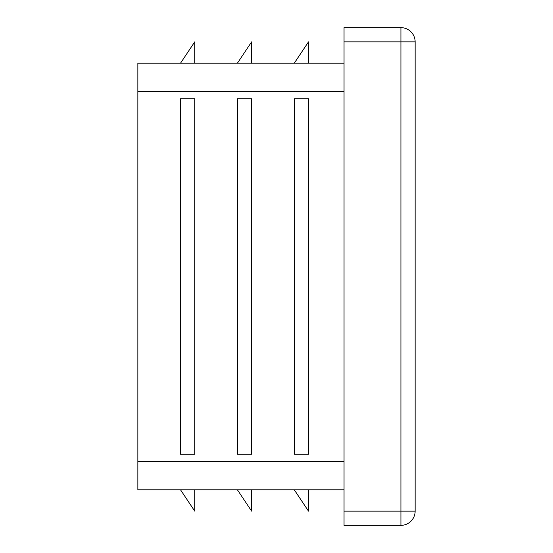 <?xml version="1.0" encoding="UTF-8"?>
<svg xmlns="http://www.w3.org/2000/svg" width="553" height="553" viewBox="0 0 553 553"><rect width="100%" height="100%" fill="white"/><g stroke="black" fill="none" stroke-linecap="round" stroke-linejoin="round"><path stroke-width="0.83" d="M237.396 98.752L237.396 454.248L251.615 454.248L251.615 98.752L237.396 98.752M344.042 63.201L137.856 63.201L137.856 489.799L344.042 489.799M294.272 98.752L294.272 454.248L308.498 454.248L308.498 98.752L294.272 98.752M180.513 98.752L180.513 454.248L194.732 454.248L194.732 98.752L180.513 98.752M400.925 27.65L400.925 41.869L415.144 41.869A14.219 14.219 0 0 0 400.925 27.65L344.042 27.65L344.042 525.35L400.925 525.35A14.219 14.219 0 0 0 415.144 511.131L400.925 511.131L400.925 525.35M415.144 41.869L415.144 511.131M237.396 489.799L251.615 511.131L251.615 489.799M180.513 489.799L194.732 511.131L194.732 489.799M294.272 63.201L308.498 41.869L308.498 63.201M237.396 63.201L251.615 41.869L251.615 63.201M180.513 63.201L194.732 41.869L194.732 63.201M294.272 489.799L308.498 511.131L308.498 489.799M344.042 91.639L137.856 91.639M344.042 461.361L137.856 461.361M344.042 41.869L400.925 41.869L400.925 511.131L344.042 511.131"/></g></svg>
